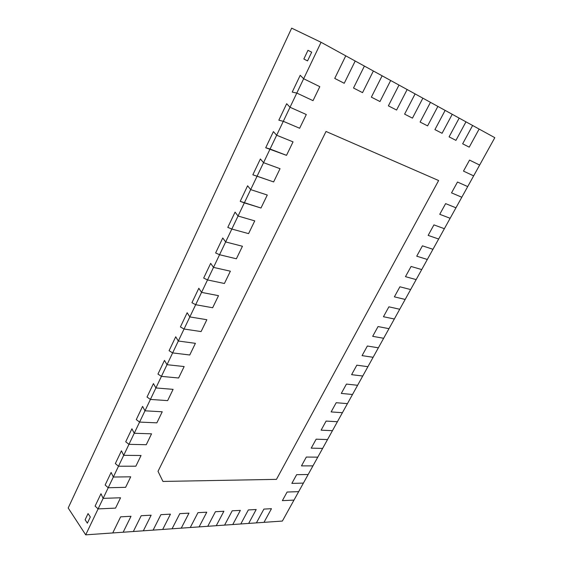 <?xml version="1.0" encoding="UTF-8"?>
<svg xmlns="http://www.w3.org/2000/svg" width="563" height="563" viewBox="0 0 563 563"><rect width="100%" height="100%" fill="white"/><g stroke="black" fill="none" stroke-linecap="round" stroke-linejoin="round"><path stroke-width="0.84" d="M321.072 42.281L345.759 55.836L334.732 78.419L344.232 83.282L334.732 78.419L345.759 55.836L355.197 61.022L344.232 83.282L355.197 61.022L364.395 66.068L353.501 88.018L362.544 92.635L353.501 88.018L364.395 66.068L373.368 70.994L362.544 92.635L373.368 70.994L382.122 75.801L371.362 97.146L379.976 101.544L371.362 97.146L382.122 75.801L390.666 80.495L379.976 101.544L390.666 80.495L399.005 85.069L388.379 105.844L396.591 110.038L388.379 105.844L399.005 85.069L407.148 89.538L396.591 110.038L407.148 89.538L415.1 93.908L404.607 114.134L412.447 118.139L404.607 114.134L415.1 93.908L422.869 98.173L412.447 118.139L422.869 98.173L430.463 102.339L420.104 122.058L427.591 125.88L420.104 122.058L430.463 102.339L437.88 106.414L427.591 125.88L437.88 106.414L445.143 110.397L434.918 129.624L442.075 133.283L434.918 129.624L445.143 110.397L452.237 114.296L442.075 133.283L452.237 114.296L459.176 118.11L449.084 136.865L455.939 140.37L449.084 136.865L459.176 118.11L465.974 121.84L455.939 140.37L465.974 121.84L472.617 125.486L462.652 143.804L469.225 147.161L462.652 143.804L472.617 125.486L479.127 129.061L469.225 147.161L479.127 129.061L494.814 137.675L479.641 165.058L469.542 160.103L463.49 171.11L473.652 175.867L467.705 186.592L457.487 182.032L451.533 192.87L461.808 197.24L455.953 207.803L445.622 203.623L439.752 214.292L450.14 218.289L444.369 228.698L433.932 224.883L428.154 235.397L438.647 239.029L432.961 249.282L422.419 245.834L416.726 256.186L427.324 259.466L421.722 269.571L411.081 266.468L405.473 276.665L416.163 279.6L410.645 289.558L399.906 286.792L394.381 296.849L405.17 299.446L399.73 309.256L388.899 306.821L383.452 316.73L394.332 319.003L388.97 328.672L378.047 326.561L372.685 336.322L383.649 338.279L378.364 347.814L367.358 346.013L362.072 355.633L373.121 357.287L367.913 366.682L356.822 365.183L351.608 374.669L362.741 376.021L357.604 385.289L346.435 384.079L341.298 393.431L352.501 394.494L347.441 403.636L336.195 402.714L331.128 411.926L342.41 412.707L337.413 421.722L326.104 421.082L321.107 430.167L332.451 430.674L327.525 439.562L316.146 439.189L311.219 448.155L322.634 448.394L317.778 457.156L306.328 457.05L301.472 465.89L312.951 465.868L308.158 474.518L296.652 474.665L291.859 483.385L303.401 483.11L298.671 491.64L287.102 492.041L282.373 500.634L293.977 500.113L282.373 521.057L263.991 522.344L271.465 508.685L263.899 509.093L256.404 522.879L248.67 523.421L256.2 509.508L248.346 509.937L240.795 523.97L232.772 524.533L240.352 510.367L232.202 510.81L224.595 525.11L216.262 525.694L223.891 511.26L215.425 511.718L207.768 526.292L199.105 526.898L206.783 512.182L197.972 512.661L190.273 527.517L181.258 528.15L188.985 513.146L179.815 513.639L172.067 528.791L162.686 529.452L170.455 514.146L160.898 514.666L153.108 530.121L143.333 530.81L151.144 515.194L141.186 515.729L133.354 531.507L123.156 532.225L131.01 516.285L120.616 516.841L112.748 532.95L85.703 534.85L98.103 508.903L115.542 508.115L120.559 497.769L115.542 508.115L98.103 508.903L95.105 506.095L100.988 493.737L103.135 498.368L120.559 497.769L103.135 498.368L108.209 487.748L125.612 487.333L130.715 476.812L125.612 487.333L108.209 487.748L105.14 485.017L111.122 472.456L113.332 477.037L130.715 476.812L113.332 477.037L118.49 466.227L135.859 466.199L141.046 455.495L135.859 466.199L118.49 466.227L115.345 463.581L121.432 450.801L123.698 455.333L141.046 455.495L123.698 455.333L128.948 444.348L146.274 444.707L151.546 433.827L146.274 444.707L128.948 444.348L125.725 441.779L131.911 428.781L134.247 433.264L151.546 433.827L134.247 433.264L139.589 422.081L156.866 422.848L162.228 411.785L156.866 422.848L139.589 422.081L136.281 419.604L142.58 406.38L144.98 410.807L162.228 411.785L144.98 410.807L150.412 399.427L167.64 400.617L173.094 389.357L167.64 400.617L150.412 399.427L147.027 397.042L153.432 383.586L155.895 387.949L173.094 389.357L155.895 387.949L161.426 376.373L178.605 378.005L184.15 366.548L178.605 378.005L161.426 376.373L157.957 374.078L164.48 360.383L167.007 364.697L184.15 366.548L167.007 364.697L172.637 352.91L189.752 354.993L195.403 343.331L189.752 354.993L172.637 352.91L169.083 350.714L175.719 336.78L178.323 341.023L195.403 343.331L178.323 341.023L184.052 329.024L201.104 331.572L206.853 319.714L201.104 331.572L184.052 329.024L180.406 326.934L187.162 312.739L189.837 316.92L206.853 319.714L189.837 316.92L195.671 304.71L212.652 307.743L218.507 295.666L212.652 307.743L195.671 304.71L191.934 302.718L198.816 288.27L201.561 292.387L218.507 295.666L201.561 292.387L207.508 279.945L224.412 283.485L230.373 271.19L224.412 283.485L207.508 279.945L203.672 278.066L210.675 263.357L213.504 267.397L230.373 271.19L213.504 267.397L219.556 254.729L236.383 258.783L242.449 246.263L236.383 258.783L219.556 254.729L215.629 252.963L222.758 237.98L225.664 241.942L242.449 246.263L225.664 241.942L231.829 229.042L248.572 233.631L254.75 220.886L248.572 233.631L231.829 229.042L227.797 227.389L235.067 212.124L238.058 216.016L254.75 220.886L238.058 216.016L244.335 202.87L260.986 208.014L267.277 195.03L260.986 208.014L240.204 201.343L247.607 185.79L250.676 189.597L267.277 195.03L250.676 189.597L257.08 176.198L273.632 181.926L280.043 168.696L273.632 181.926L252.836 174.797L260.38 158.956L263.547 162.672L280.043 168.696L263.547 162.672L270.071 149.019L286.511 155.346L293.049 141.869L286.511 155.346L265.715 147.752L273.407 131.601L276.658 135.233L293.049 141.869L276.658 135.233L283.309 121.312L299.643 128.258L306.3 114.528L299.643 128.258L283.309 121.312L278.84 120.186L286.68 103.726L290.022 107.259L306.3 114.528L290.022 107.259L296.807 93.064L313.021 100.657L319.805 86.66L313.021 100.657L296.807 93.064L292.218 92.086L300.213 75.301L303.654 78.736L319.805 86.66L303.654 78.736L321.072 42.281L291.662 28.15L68.186 507.995L85.703 534.85M438.626 180.54L326.026 131.46L158.013 471.33L162.946 481.442L276.468 479.359L438.626 180.54L326.026 131.46L158.013 471.33L162.946 481.442L276.468 479.359L438.626 180.54M225.664 241.942L222.758 237.98L215.629 252.963L219.556 254.729L225.664 241.942M213.504 267.397L210.675 263.357L203.672 278.066L207.508 279.945L213.504 267.397M201.561 292.387L198.816 288.27L191.934 302.718L195.671 304.71L201.561 292.387M189.837 316.92L187.162 312.739L180.406 326.934L184.052 329.024L189.837 316.92M178.323 341.023L175.719 336.78L169.083 350.714L172.637 352.91L178.323 341.023M167.007 364.697L164.48 360.383L157.957 374.078L161.426 376.373L167.007 364.697M307.539 60.903L311.698 52.176L307.975 50.318L303.851 59.009L307.975 50.318L311.698 52.176L307.539 60.903L303.851 59.009L307.539 60.903M90.326 516.975L88.053 513.59L85.119 519.776L88.053 513.59L90.326 516.975L87.371 523.175L85.119 519.776L87.371 523.175L90.326 516.975M98.103 508.903L95.105 506.095L100.988 493.737L103.135 498.368L98.103 508.903M108.209 487.748L105.14 485.017L111.122 472.456L113.332 477.037L108.209 487.748M118.49 466.227L115.345 463.581L121.432 450.801L123.698 455.333L118.49 466.227M128.948 444.348L125.725 441.779L131.911 428.781L134.247 433.264L128.948 444.348M139.589 422.081L136.281 419.604L142.58 406.38L144.98 410.807L139.589 422.081M150.412 399.427L147.027 397.042L153.432 383.586L155.895 387.949L150.412 399.427M293.977 500.113L282.373 500.634L287.102 492.041L298.671 491.64L293.977 500.113M303.401 483.11L291.859 483.385L296.652 474.665L308.158 474.518L303.401 483.11M312.951 465.868L301.472 465.89L306.328 457.05L317.778 457.156L312.951 465.868M322.634 448.394L311.219 448.155L316.146 439.189L327.525 439.562L322.634 448.394M332.451 430.674L321.107 430.167L326.104 421.082L337.413 421.722L332.451 430.674M342.41 412.707L331.128 411.926L336.195 402.714L347.441 403.636L342.41 412.707M112.748 532.95L120.616 516.841L131.01 516.285L123.156 532.225L112.748 532.95M133.354 531.507L141.186 515.729L151.144 515.194L143.333 530.81L133.354 531.507M153.108 530.121L160.898 514.666L170.455 514.146L162.686 529.452L153.108 530.121M172.067 528.791L179.815 513.639L188.985 513.146L181.258 528.15L172.067 528.791M190.273 527.517L197.972 512.661L206.783 512.182L199.105 526.898L190.273 527.517M207.768 526.292L215.425 511.718L223.891 511.26L216.262 525.694L207.768 526.292M300.213 75.301L303.654 78.736L296.807 93.064L292.218 92.086L300.213 75.301M286.68 103.726L290.022 107.259L283.309 121.312L278.84 120.186L286.68 103.726M273.407 131.601L276.658 135.233L270.071 149.019L265.715 147.752L273.407 131.601M260.38 158.956L263.547 162.672L257.08 176.198L252.836 174.797L260.38 158.956M247.607 185.79L250.676 189.597L244.335 202.87L240.204 201.343L247.607 185.79M235.067 212.124L238.058 216.016L231.829 229.042L227.797 227.389L235.067 212.124M352.501 394.494L341.298 393.431L346.435 384.079L357.604 385.289L352.501 394.494M362.741 376.021L351.608 374.669L356.822 365.183L367.913 366.682L362.741 376.021M373.121 357.287L362.072 355.633L367.358 346.013L378.364 347.814L373.121 357.287M383.649 338.279L372.685 336.322L378.047 326.561L388.97 328.672L383.649 338.279M394.332 319.003L383.452 316.73L388.899 306.821L399.73 309.256L394.332 319.003M405.17 299.446L394.381 296.849L399.906 286.792L410.645 289.558L405.17 299.446M224.595 525.11L232.202 510.81L240.352 510.367L232.772 524.533L224.595 525.11M240.795 523.97L248.346 509.937L256.2 509.508L248.67 523.421L240.795 523.97M256.404 522.879L263.899 509.093L271.465 508.685L263.991 522.344L256.404 522.879M416.163 279.6L405.473 276.665L411.081 266.468L421.722 269.571L416.163 279.6M427.324 259.466L416.726 256.186L422.419 245.834L432.961 249.282L427.324 259.466M438.647 239.029L428.154 235.397L433.932 224.883L444.369 228.698L438.647 239.029M450.14 218.289L439.752 214.292L445.622 203.623L455.953 207.803L450.14 218.289M461.808 197.24L451.533 192.87L457.487 182.032L467.705 186.592L461.808 197.24M473.652 175.867L463.49 171.11L469.542 160.103L479.641 165.058L473.652 175.867"/></g></svg>
